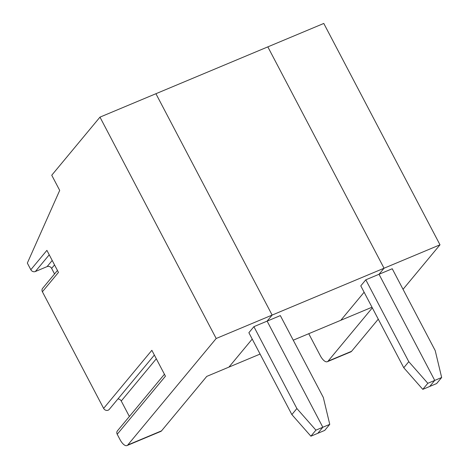 <?xml version="1.0" encoding="UTF-8"?>
<svg xmlns="http://www.w3.org/2000/svg" width="469" height="469" viewBox="0 0 469 469"><rect width="100%" height="100%" fill="white"/><g stroke="black" fill="none" stroke-linecap="round" stroke-linejoin="round"><path stroke-width="0.7" d="M372.322 307.852L328.077 361.142A10.465 4.28 67.3 0 1 327.344 361.699A10.465 4.28 67.3 0 1 320.286 355.672L308.749 333.699M371.993 307.224L340.84 320.268L364.12 292.228L340.84 320.268L293.248 340.189M328.077 361.142L351.574 351.304L378.26 319.16M403.041 289.32L439.998 244.806L272.137 315.074L267.119 321.124L322.836 427.253L317.812 433.303L310.888 436.199L291.859 414.578L248.875 332.709L253.899 326.659L296.883 408.528L291.859 414.578M441.663 377.51L434.74 380.406L429.715 386.462L436.639 383.56L441.663 377.51L435.22 350.619L392.236 268.749L379.022 274.277L384.047 268.227L267.834 46.871L323.786 23.45L439.998 244.806M351.574 351.304A10.465 4.28 67.3 0 1 350.841 351.861L327.344 361.699M422.798 389.358L429.715 386.462L434.74 380.406L379.022 274.277L365.802 279.811L408.786 361.681L427.822 383.308L422.798 389.358L403.762 367.731L360.778 285.861L365.802 279.811M329.754 424.357L322.836 427.253L317.812 433.303L324.73 430.407L329.754 424.357L323.317 397.46L280.333 315.59L267.119 321.124L322.836 427.253L315.913 430.149L310.888 436.199M164.431 374.25L117.467 430.818A3.488 3.113 39.7 0 0 117.215 434.276L119.976 439.529A10.465 4.28 -112.7 0 0 127.029 445.55A10.465 4.28 -112.7 0 0 127.761 444.993L216.186 338.495L272.137 315.074L155.925 93.718L267.834 46.871L384.047 268.227L379.022 274.277L434.74 380.406L427.822 383.308M260.09 354.072L228.931 367.11L252.216 339.069L228.931 367.11L206.759 376.396L161.541 430.853A10.465 4.28 -112.7 0 1 160.808 431.41L127.029 445.55M408.786 361.681L403.762 367.731M57.458 270.461L42.65 288.3A3.488 3.113 39.7 0 0 42.392 291.759L58.473 272.395L46.9 250.358L30.825 269.722A3.488 3.113 39.7 0 0 35.351 271.522L47.099 266.603L52.206 260.459M42.392 291.759L103.626 408.393A3.488 3.113 39.7 0 0 109.248 409.39L154.36 355.062M117.215 434.276L165.446 376.185L151.856 350.302L103.626 408.393M216.186 338.495L99.973 117.139L51.742 175.23L59.704 190.391L27.337 263.08L30.825 269.722M117.901 398.972A3.488 3.113 39.7 0 1 121.248 401.013L129.374 416.484M47.099 266.603A3.488 3.113 39.7 0 1 51.631 268.409L54.551 273.966M296.883 408.528L315.913 430.149M99.973 117.139L155.925 93.718L272.137 315.074L267.119 321.124L253.899 326.659M51.631 268.409L54.539 264.903M121.248 401.013L156.312 358.785M35.351 271.522L49.233 254.802M127.761 444.993L161.541 430.853"/></g></svg>
